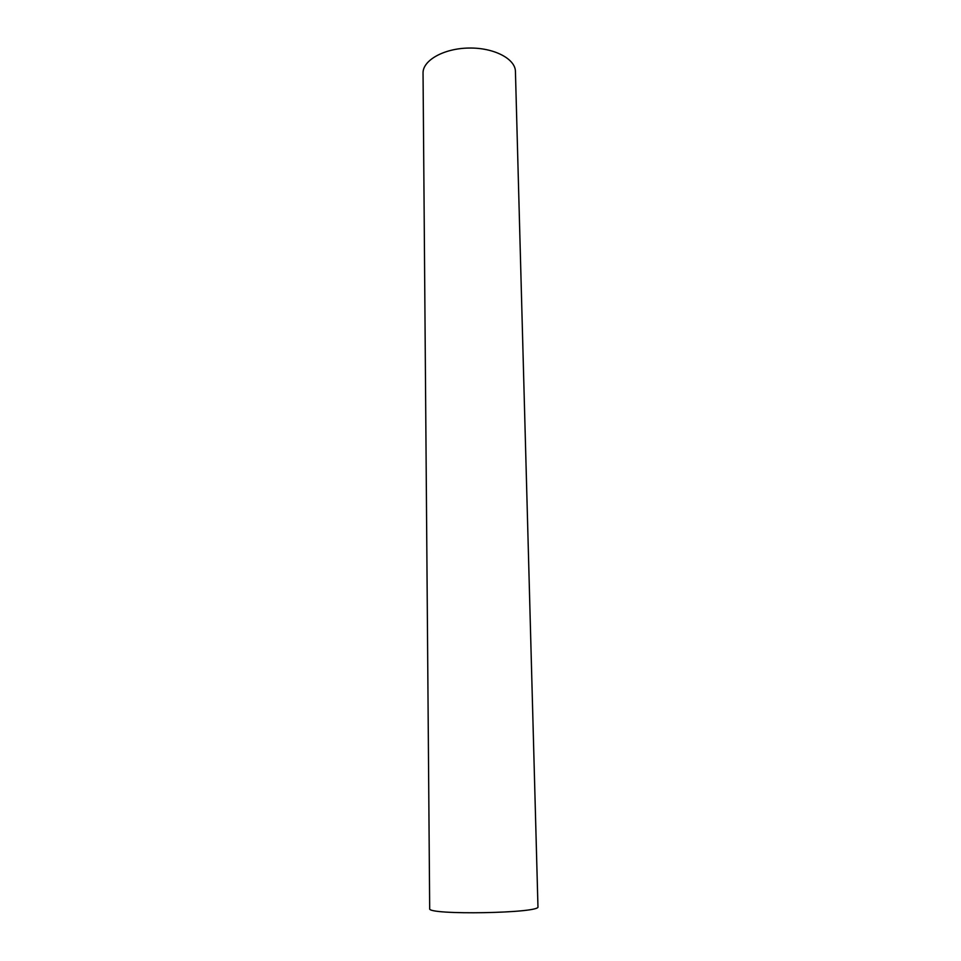 <?xml version="1.0" encoding="UTF-8"?>
<svg xmlns="http://www.w3.org/2000/svg" width="961" height="961" viewBox="0 0 961 961"><rect width="100%" height="100%" fill="white"/><g stroke="black" fill="none" stroke-linecap="round" stroke-linejoin="round"><path stroke-width="1.44" d="M537.956 906.703C541.716 913.322 426.155 915.34 429.687 908.601L423.044 73.108C422.636 60.411 443.766 48.398 468.812 48.05C493.87 47.521 515.396 58.801 515.432 71.498L537.956 906.703"/></g></svg>
